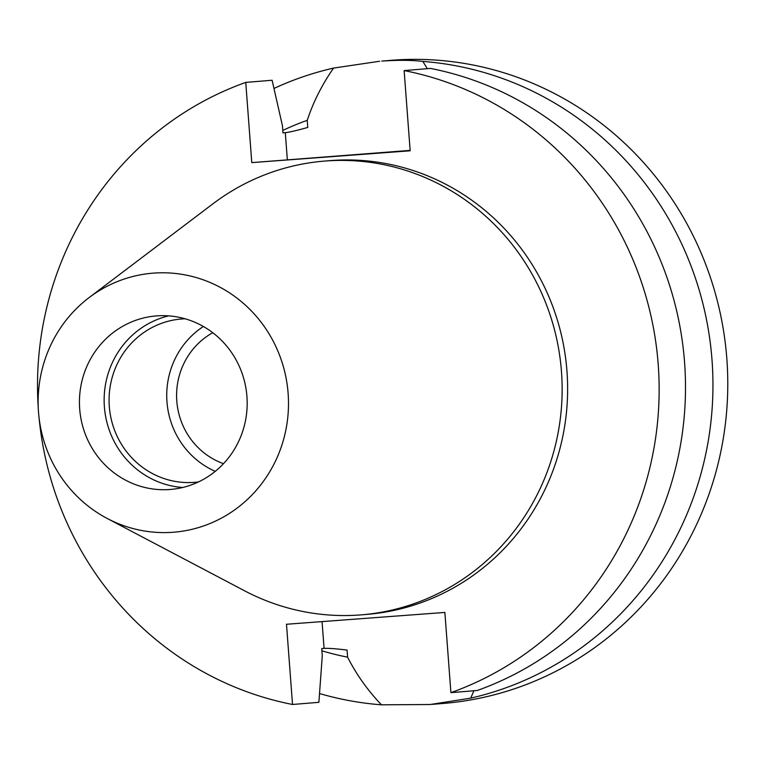 <?xml version="1.0" encoding="UTF-8"?>
<svg xmlns="http://www.w3.org/2000/svg" width="765" height="765" viewBox="0 0 765 765"><rect width="100%" height="100%" fill="white"/><g stroke="black" fill="none" stroke-linecap="round" stroke-linejoin="round"><path stroke-width="1.15" d="M450.91 692.65A322.629 310.743 -94.7 0 0 658.206 364.389A322.629 310.743 -94.7 0 0 404.13 70.581L430.485 68.42A322.629 310.743 -94.7 0 1 684.56 362.228A322.629 310.743 -94.7 0 1 477.264 690.489L450.91 692.65L444.876 612.43L286.493 624.259L292.526 704.479L318.881 702.318L322.285 655.758L321.74 648.577L324.073 648.385C328.242 648.146 335.902 648.71 347.061 650.068L347.597 657.154C356.318 674.357 367.602 690.25 381.439 704.814L430.169 704.517L470.705 698.149A322.629 310.743 -94.7 0 0 712.014 359.98A322.629 310.743 -94.7 0 0 422.825 61.42L427.358 68.678M185.12 318.785A81.941 78.919 -94.7 0 0 181.869 318.957A81.941 78.919 -94.7 0 0 181.324 319.005A81.941 78.919 -94.7 0 0 109.338 406.827A81.941 78.919 -94.7 0 0 194.157 482.371A81.941 78.919 -94.7 0 0 194.712 482.332A81.941 78.919 -94.7 0 0 198.489 481.921M169.84 489.504A87.057 83.854 -94.7 0 0 170.423 489.457A87.057 83.854 -94.7 0 0 246.904 396.146A87.057 83.854 -94.7 0 0 156.787 315.878A87.057 83.854 -94.7 0 0 156.203 315.926A87.057 83.854 -94.7 0 0 79.713 409.237A87.057 83.854 -94.7 0 0 169.84 489.504M107.205 518.469L244.561 590.79A227.626 219.249 -94.7 0 0 359.904 614.964A227.626 219.249 -94.7 0 0 361.434 614.85L366.923 614.4A227.626 219.249 -94.7 0 0 566.903 370.413A227.626 219.249 -94.7 0 0 331.264 160.535A227.626 219.249 -94.7 0 0 329.734 160.66L324.245 161.109A227.626 219.249 -94.7 0 0 212.852 203.873L89.103 297.595A129.945 125.154 -94.7 0 0 107.205 518.469A129.945 125.154 -94.7 0 0 173.053 532.268A129.945 125.154 -94.7 0 0 288.118 393.373A129.945 125.154 -94.7 0 0 153.564 273.115A129.945 125.154 -94.7 0 0 89.103 297.595M361.434 614.85A227.626 219.249 -94.7 0 0 561.414 370.862A227.626 219.249 -94.7 0 0 325.775 160.985A227.626 219.249 -94.7 0 0 324.245 161.109M432.321 704.355L443.308 703.446A322.629 310.743 -94.7 0 0 726.75 357.647A322.629 310.743 -94.7 0 0 392.77 60.186A322.629 310.743 -94.7 0 0 390.609 60.358L381.783 61.085C398.039 59.976 411.723 60.091 422.825 61.42M404.13 70.581L410.164 150.801L251.781 162.62L245.756 82.41L272.101 80.249L282.428 125.68L282.964 132.861L285.297 132.67C289.447 132.23 296.944 130.48 307.769 127.43L307.234 120.344C313.287 101.994 322.065 84.58 333.569 68.085A322.629 310.743 -94.7 0 0 273.975 88.453M319.531 693.539A322.629 310.743 -94.7 0 0 381.439 704.814M333.569 68.085L379.612 61.257M245.756 82.41A322.629 310.743 -94.7 0 0 38.25 407.831M39.082 417.986A322.629 310.743 -94.7 0 0 292.526 704.479M307.234 120.344A278.278 268.027 -94.7 0 0 282.782 130.433M321.912 650.805A278.278 268.027 -94.7 0 0 347.597 657.154M470.705 698.149L473.927 690.766M168.635 315.868A87.057 83.854 -94.7 0 0 104.442 407.516A87.057 83.854 -94.7 0 0 182.701 487.496M203.394 326.492A81.941 78.919 -94.7 0 0 167.009 402.39A81.941 78.919 -94.7 0 0 215.261 471.345M212.766 332.708A71.69 69.051 -94.7 0 0 176.839 401.587A71.69 69.051 -94.7 0 0 223.504 463.686M251.781 162.62L410.136 150.389M324.073 648.385L322.065 621.601M285.297 132.67L287.334 159.713"/></g></svg>
